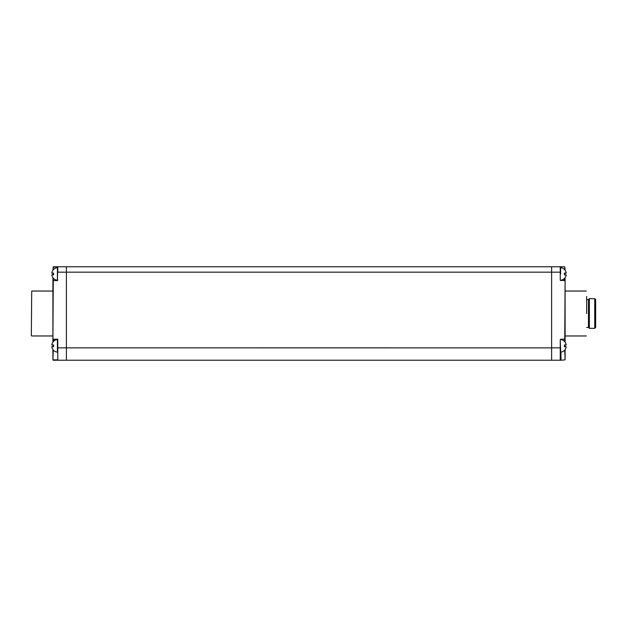 <?xml version="1.0" encoding="UTF-8"?>
<svg xmlns="http://www.w3.org/2000/svg" width="627" height="627" viewBox="0 0 627 627"><rect width="100%" height="100%" fill="white"/><g stroke="black" fill="none" stroke-linecap="round" stroke-linejoin="round"><path stroke-width="0.94" d="M551.619 347.875L66.391 347.86L66.391 360.227L560.248 360.227L560.248 347.86L551.619 347.86L551.619 266.773L551.619 360.227L560.969 360.227L560.248 360.227L560.248 339.92L560.609 352.139A6.317 6.317 0 0 0 564.48 350.344L564.433 350.297A6.254 6.254 0 0 0 566.228 346.747L564.433 346.747A6.317 4.436 -90 0 0 564.48 345.845A6.317 4.436 -90 0 0 564.433 344.952L566.228 344.952A6.254 6.254 0 0 0 564.433 341.401L564.48 341.354A6.317 6.317 0 0 0 560.836 339.583M565.099 344.952L565.099 346.747M565.099 349.521L565.099 359.867L560.969 360.227L565.099 359.867L564.739 349.976M565.099 277.636L565.099 342.177M52.919 270.292L53.271 266.773L66.391 266.773L66.391 347.86L66.391 266.773L564.739 266.773L565.099 270.292M565.099 273.066L565.099 274.861M586.668 313.5L586.668 296.43M57.182 280.23A6.317 6.317 0 0 1 53.538 278.459L53.577 278.412A6.254 6.254 0 0 1 51.79 274.861L53.577 274.861A6.317 4.436 90 0 1 53.538 273.96A6.317 4.436 90 0 1 53.577 273.066L51.79 273.066A6.254 6.254 0 0 1 53.577 269.516L53.538 269.469A6.317 6.317 0 0 1 57.41 267.674L57.41 279.893L57.77 266.773L57.049 266.773L57.77 266.773L57.77 272.165L560.248 272.165L560.248 279.893A0.721 0.721 0 0 0 560.969 280.614A0.721 0.721 0 0 1 560.248 279.893L560.248 266.773L560.969 266.773L560.248 266.773L560.609 272.165M52.919 277.636L52.919 342.177L52.919 339.199L57.77 339.199L57.77 360.227L560.248 360.227L560.969 359.867L560.969 352.092M560.609 359.882L560.609 347.86M565.099 280.614L564.739 341.723M560.969 339.199L565.099 339.199L560.969 339.199A0.721 0.721 0 0 0 560.248 339.92M564.739 280.253L560.969 280.253L564.739 280.614L564.739 278.09M560.969 266.773L564.739 266.773L564.739 269.837M560.836 280.23A6.317 6.317 0 0 0 564.48 278.459L564.433 278.412A6.254 6.254 0 0 0 566.228 274.861L564.433 274.861A6.317 4.436 -90 0 0 564.48 273.96A6.317 4.436 -90 0 0 564.433 273.066L566.228 273.066A6.254 6.254 0 0 0 564.433 269.516L564.48 269.469A6.317 6.317 0 0 0 560.609 267.674L560.609 273.96M594.749 328.329L595.65 327.427L595.65 299.573L594.749 298.671L594.749 328.329L589.356 328.329L589.356 298.671L594.749 298.671M589.356 328.329L588.463 327.427L588.463 299.573L589.356 298.671M57.41 359.867L52.919 359.867L52.919 349.521M52.919 346.747L52.919 344.952M52.919 274.861L52.919 273.066M52.919 330.21L52.919 313.5M31.35 335.602L31.711 291.038L31.35 335.602M52.919 339.199L53.271 278.09M53.271 341.723L53.271 339.56L57.41 339.56L57.41 352.139A6.317 6.317 0 0 1 53.538 350.344L53.577 350.297A6.254 6.254 0 0 1 51.79 346.747L53.577 346.747A6.317 4.436 90 0 1 53.538 345.845A6.317 4.436 90 0 1 53.577 344.952L51.79 344.952A6.254 6.254 0 0 1 53.577 341.401L53.538 341.354A6.317 6.317 0 0 1 57.41 339.56L57.77 339.199M57.049 280.614L52.919 280.614L57.049 280.614A0.721 0.721 0 0 0 57.77 279.893M52.919 359.867L53.271 349.976M66.391 347.86L57.77 347.86L57.77 360.227L53.271 360.227M66.391 360.227L57.676 360.212M565.099 290.677L565.099 336.323M564.739 344.952L564.739 346.747M564.739 273.066L564.739 274.861M560.609 267.133L560.969 267.713M52.919 336.323L52.919 290.677M53.271 274.861L53.271 273.066M53.271 269.837L53.271 267.133L57.049 266.773M57.049 267.713L57.41 267.133M53.271 346.747L53.271 344.952M565.46 335.962L586.308 335.962M565.46 291.038L586.308 291.038M588.463 299.573L586.668 299.573M588.463 327.427L586.668 327.427M52.558 335.962L31.711 335.962M52.558 291.038L31.711 291.038"/></g></svg>
